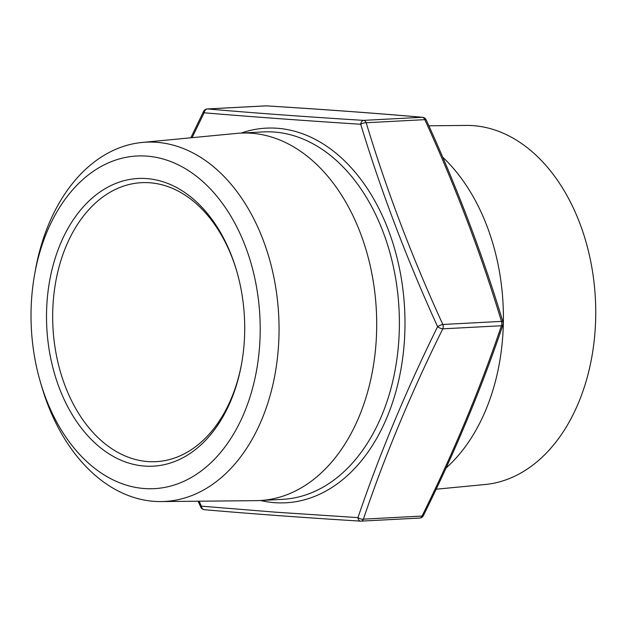 <?xml version="1.0" encoding="UTF-8"?>
<svg xmlns="http://www.w3.org/2000/svg" width="627" height="627" viewBox="0 0 627 627"><rect width="100%" height="100%" fill="white"/><g stroke="black" fill="none" stroke-linecap="round" stroke-linejoin="round"><path stroke-width="0.94" d="M199.143 501.2L201.385 506.161L275.786 512.196L357.954 517.62C379.445 454.332 405.998 390.676 437.615 326.667C406.939 259.429 381.302 191.956 360.705 124.256C303.437 120.572 251.247 116.755 204.136 112.797L192.066 137.674M203.595 111.379A4.365 1.544 -153.8 0 0 204.136 112.797A4.365 3.409 94.9 0 1 207.537 108.949C254.468 113.025 306.485 116.834 363.589 120.368L422.222 117.288C375.354 113.213 323.336 109.404 266.177 105.869L207.537 108.949A4.365 3.002 -93 0 0 207.278 108.949A4.365 4.365 0 0 0 203.595 111.379L190.827 137.791M34.736 273.811L35.535 269.414A179.886 123.582 87 0 1 142.196 142.454L236.74 133.394A183.97 126.388 87 0 1 240.47 133.12A183.97 126.388 87 0 1 376.341 310.193A183.97 126.388 87 0 1 259.79 500.542A183.97 126.388 87 0 1 256.051 500.659L161.084 501.569A179.886 123.582 87 0 1 154.03 501.341A179.886 123.582 87 0 1 41.696 386.491L40.434 382.204A166.547 114.42 -93 0 0 144.445 488.543A166.547 114.42 -93 0 0 259.719 344.27A166.547 114.42 -93 0 0 165.418 159.697A166.547 114.42 -93 0 0 34.736 273.811A166.547 114.42 -93 0 0 40.434 382.204M142.196 142.454A179.886 123.582 87 0 1 156.538 142.298A179.886 123.582 87 0 1 279.039 325.758A179.886 123.582 87 0 1 161.084 501.569M144.602 466.08A144.038 98.956 87 0 1 47.331 335.132A144.038 98.956 87 0 1 119.287 182.136A144.038 98.956 87 0 1 236.567 270.543A144.038 98.956 87 0 1 241.497 364.287A144.038 98.956 87 0 1 144.602 466.08M236.779 271.248A139.672 95.955 -93 0 0 141.443 182.676A139.672 95.955 -93 0 0 52.723 321.165A139.672 95.955 -93 0 0 147.8 461.558A139.672 95.955 -93 0 0 156.107 461.644A139.672 95.955 -93 0 0 241.63 363.566M436.133 489.209L485.071 484.514A179.871 123.574 -93 0 0 595.603 303.797A179.871 123.574 -93 0 0 473.236 125.651A179.871 123.574 -93 0 0 466.19 125.431L428.852 125.784M442.662 157.126A183.97 126.388 87 0 1 446.009 468.04M366.176 122.735C386.6 190.255 412.151 257.501 442.827 324.472A4.365 1.074 155.6 0 0 437.615 326.667A4.365 1.544 -153.8 0 0 442.795 328.83C411.202 392.541 384.743 455.978 363.401 519.148A4.365 2.077 -161.1 0 1 357.954 517.62A4.365 2.884 93.6 0 0 360.549 521.131A4.365 2.884 93.6 0 0 360.791 521.131A4.365 3.002 87 0 0 361.05 521.139L419.682 518.051A4.365 3.002 -93 0 0 422.042 516.06C453.627 452.357 480.094 388.912 501.428 325.75L442.795 328.83A4.365 3.002 -93 0 0 443.211 326.683A4.365 3.002 -93 0 0 442.827 324.472L501.459 321.392C481.034 253.872 455.484 186.627 424.808 119.655L366.176 122.735A4.365 1.599 162.9 0 0 360.705 124.256A4.365 2.884 93.6 0 1 363.589 120.368A4.365 3.002 -93 0 1 366.176 122.735M422.567 117.296A4.365 4.365 0 0 1 426.164 119.835A4.365 1.074 155.6 0 0 424.808 119.655A4.365 3.002 87 0 0 422.222 117.288A4.365 3.409 94.9 0 1 422.567 117.296C375.636 113.213 323.587 109.404 266.412 105.869A4.365 2.884 93.6 0 0 266.177 105.869A4.365 3.002 87 0 0 265.911 105.861L207.278 108.949M204.402 509.704A4.365 3.409 94.9 0 1 201.385 506.161A4.365 1.074 155.6 0 0 200.797 507.165A4.365 4.365 0 0 0 204.402 509.704C251.325 513.787 303.374 517.596 360.549 521.131A4.365 4.365 0 0 0 361.05 521.139A4.365 3.002 87 0 0 363.401 519.148L422.042 516.06A4.365 1.544 -153.8 0 0 423.374 515.621C455.037 451.753 481.575 388.144 502.972 324.794A4.365 2.077 -161.1 0 1 501.428 325.75A4.365 3.002 87 0 0 501.851 323.595A4.365 3.002 87 0 0 501.459 321.392A4.365 1.599 162.9 0 1 503.019 322.098C482.539 254.397 456.918 186.979 426.164 119.835M241.152 133.081A187.575 128.864 87 0 1 403.882 298.428A187.575 128.864 87 0 1 274.618 502.674A187.575 128.864 87 0 1 260.471 500.511M259.79 500.542L282.471 499.351A183.97 126.388 -93 0 0 399.023 309.001A183.97 126.388 -93 0 0 263.152 131.921L240.47 133.12M265.66 105.892A4.365 3.002 87 0 1 265.911 105.861A4.365 4.365 0 0 1 266.412 105.869M419.424 518.051A4.365 3.002 -93 0 0 419.682 518.051A4.365 4.365 0 0 0 423.374 515.621M198.108 501.216L200.797 507.165M502.972 324.794A4.365 4.365 0 0 0 503.019 322.098"/></g></svg>
